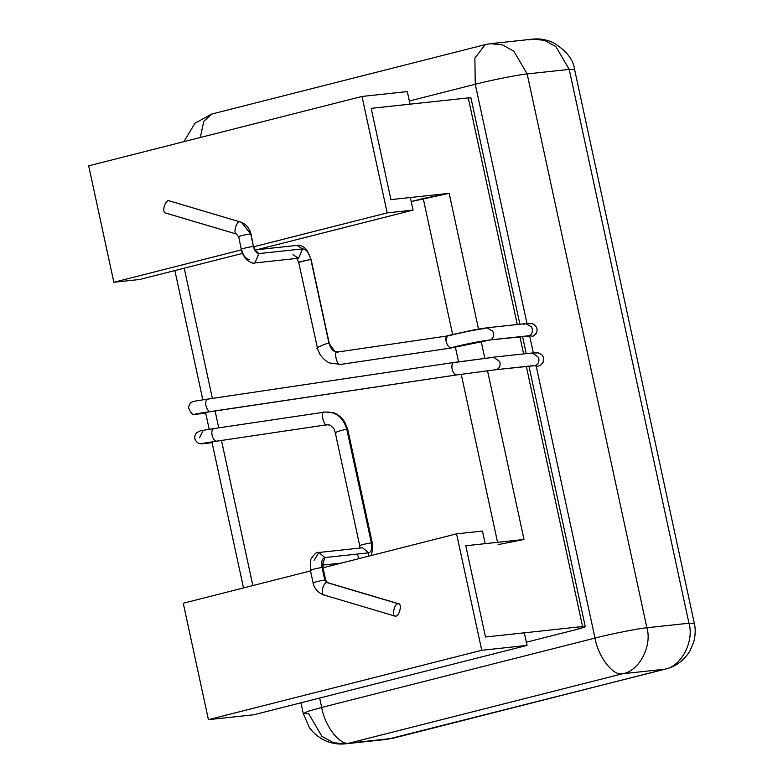 <?xml version="1.0" encoding="UTF-8"?>
<svg xmlns="http://www.w3.org/2000/svg" width="783" height="783" viewBox="0 0 783 783"><rect width="100%" height="100%" fill="white"/><g stroke="black" fill="none" stroke-linecap="round" stroke-linejoin="round"><path stroke-width="1.17" d="M664.65 669.22L622.583 673.752L349.267 743.126L391.334 738.594L664.65 669.22L392.684 738.349L349.267 743.126L622.583 673.752L664.65 669.22C681.083 666.832 694.452 641.531 688.962 623.219L569.221 69.393L527.155 73.925L646.895 627.751L688.962 623.219C694.452 641.531 681.083 666.832 664.65 669.22M528.584 39.874L532.597 39.15L544.449 40.315L555.901 46.637L569.221 69.393L574.575 69.452L569.221 69.393L688.962 623.219L694.315 623.278L688.962 623.219L646.895 627.751C652.386 646.063 639.016 671.364 622.583 673.752C613.343 676.473 598.173 656.859 595.002 638.086L321.686 707.46L319.65 698.045L321.686 707.46L595.002 638.086L536.081 365.573M533.34 352.879L529.621 335.701L533.34 352.879M526.988 323.487L475.261 84.261L409.343 100.987L475.261 84.261L526.988 323.487M666.03 668.966L387.311 739.318L345.244 743.85L333.392 742.685L321.94 736.363L308.619 713.607L303.266 713.548L308.424 711.179L321.686 707.46C324.857 726.232 340.018 745.847 349.267 743.126L345.244 743.85L349.267 743.126C340.018 745.847 324.857 726.232 321.686 707.46L308.424 711.179L303.266 713.548L300.936 702.791M536.042 365.377L595.002 638.086C598.173 656.859 613.343 676.473 622.583 673.752C639.016 671.364 652.386 646.063 646.895 627.751C638.742 628.416 610.202 634.093 595.002 638.086C610.202 634.093 638.742 628.416 646.895 627.751L527.155 73.925L569.221 69.393L555.901 46.637L544.449 40.315L532.597 39.15L490.53 43.682L502.383 44.846L513.834 51.169L527.155 73.925C519.002 74.591 490.461 80.277 475.261 84.261C490.461 80.277 519.002 74.591 527.155 73.925L513.834 51.169L502.383 44.846L490.53 43.682L485.157 44.651L474.87 58.118L475.261 84.261L474.87 58.118L485.157 44.651L490.53 43.682M183.936 141.654L194.996 123.195L211.831 114.024L203.776 121.316L200.311 137.505L203.776 121.316L211.831 114.024L213.191 113.78M254.788 250.237L255.64 250.599L253.428 246.508L251 233.97C249.346 228.049 246.165 224.173 241.458 222.352L251 233.97L253.428 246.508C251.607 246.391 238.805 249.376 241.467 249.307C238.805 249.376 251.607 246.391 253.428 246.508C254.641 251.02 256.472 253.379 258.899 253.594L254.915 262.931L258.899 253.594L302.59 248.886L298.597 258.224L302.59 248.886C306.241 249.131 309.011 252.713 310.9 259.643L328.977 343.248L310.9 259.643C309.011 252.713 306.241 249.131 302.59 248.886L258.899 253.594C256.472 253.379 254.641 251.02 253.428 246.508L250.707 233.921C248.886 233.804 236.084 236.789 238.746 236.72C236.084 236.789 248.886 233.804 250.707 233.921L241.458 222.352L240.45 222.01C236.975 219.945 232.678 232.835 236.456 234.048L236.955 234.254L236.456 234.048C232.678 232.835 236.975 219.945 240.45 222.01L169.069 200.82M238.746 236.72L241.213 249.239C241.712 252.527 243.484 255.982 246.518 259.633C250.54 262.687 253.34 263.783 254.915 262.931L298.597 258.224L292.989 254.729M169.206 200.849C165.81 198.745 161.415 211.625 165.203 212.888L236.456 234.048L165.203 212.888C161.415 211.625 165.81 198.745 169.206 200.849M398.136 603.722C394.103 603.634 391.431 617.073 395.679 616.143C391.431 617.073 394.103 603.634 398.136 603.722C402.345 602.822 399.819 616.064 395.679 616.143C399.819 616.064 402.345 602.822 398.136 603.722L326.893 582.562L324.788 580.105C321.03 580.457 309.442 583.394 313.993 582.846C309.442 583.394 321.03 580.457 324.788 580.105L322.067 567.518L322.939 567.538L322.067 567.518C321.138 561.783 322.067 558.465 324.876 557.555L322.753 564.269L324.876 557.555L368.568 552.857L368.499 556.204L368.568 552.857C371.367 552.015 372.307 548.697 371.377 542.893L346.761 429.055L371.377 542.893C367.609 543.236 356.011 546.182 360.591 545.624C356.011 546.182 367.609 543.236 371.377 542.893C372.307 548.697 371.367 552.015 368.568 552.857L324.876 557.555C322.067 558.465 321.138 561.783 322.067 567.518L324.788 580.105L325.659 580.125L324.788 580.105L326.893 582.562L398.694 603.82M298.695 262.383L308.316 259.966M359.172 558.573L357.772 555.568M336.22 432.891C334.605 432.979 335.281 432.461 338.256 431.325L346.761 429.055L338.256 431.325C335.281 432.461 334.605 432.979 336.22 432.891L335.31 432.803L337.375 442.375L359.7 545.614L360.591 545.624M324.387 412.142L324.387 412.142C320.061 410.321 323.751 427.381 327.118 424.729L327.118 424.729C323.751 427.381 320.061 410.321 324.387 412.142L213.876 428.585L324.387 412.142C335.427 411.3 342.885 416.938 346.761 429.055C342.885 416.938 335.427 411.3 324.387 412.142M213.945 428.585C212.076 429.192 211.449 431.404 212.066 435.221C213.093 438.999 214.63 440.976 216.666 441.172L327.118 424.729L216.666 441.172C202.161 443.354 198.471 444.098 205.606 443.403L212.095 442.698L205.606 443.403L207.749 442.542L205.606 443.403C198.471 444.098 202.161 443.354 216.666 441.172C214.63 440.976 213.093 438.999 212.066 435.221C211.449 431.404 212.076 429.192 213.945 428.585M317.477 348.19C313.347 348.875 328.929 342.181 328.977 343.248L334.948 351.596L328.977 343.248C328.929 342.181 313.347 348.875 317.477 348.19L298.695 262.374M317.223 348.063L319.856 354.2C322.948 358.683 326.257 361.609 329.77 362.999L340.859 364.408L451.302 347.965M528.799 336.083L490.882 339.832C480.625 341.094 467.118 343.766 450.362 347.848C467.118 343.766 480.625 341.094 490.882 339.832L451.448 347.936M448.473 335.799C463.125 332.178 475.261 329.741 484.912 328.488L486.948 327.793L492.771 331.199C494.259 334.811 493.633 337.688 490.882 339.832L529.709 335.643L490.882 339.832C493.633 337.688 494.259 334.811 492.771 331.199L486.948 327.793L474.185 329.819L447.387 335.701L445.938 340.527C446.731 344.246 448.209 346.683 450.362 347.848C448.209 346.683 446.731 344.246 445.938 340.527C445.596 336.974 446.437 335.398 448.473 335.799L337.082 352.115M532.929 336.318L529.709 335.643L532.929 336.318L536.316 333.235C538.068 329.144 536.815 325.992 532.538 323.771L525.775 323.614L531.598 327.02C533.096 330.632 532.46 333.499 529.709 335.643C532.46 333.499 533.096 330.632 531.598 327.02L525.775 323.614L486.948 327.793M453.856 362.48L454.492 362.509C452.525 362.441 451.674 364.271 451.938 368C451.674 364.271 452.525 362.441 454.492 362.509L492.399 357.43L453.856 362.48L207.71 399.105C201.76 400.054 192.98 401.239 192.266 401.943C190.631 402.237 189.378 404.106 188.517 407.561C190.719 413.15 192.833 415.381 194.869 414.256L201.662 413.052L198.52 413.953C191.248 414.667 195.055 413.894 209.922 411.652C195.055 413.894 191.248 414.667 198.52 413.953M534.27 365.7L496.608 369.615L456.068 375.018L197.796 413.561M456.068 375.018L209.922 411.652L456.068 375.018L496.608 369.615L456.068 375.018C454.003 374.166 452.623 371.817 451.938 368C452.623 371.817 454.003 374.166 456.068 375.018M535.435 365.436L496.608 369.615L535.435 365.436L536.384 366.963L535.435 365.436C538.479 363.889 539.536 361.217 538.606 357.42C539.536 361.217 538.479 363.889 535.435 365.436L534.28 365.7M203.179 443.335L216.793 441.152M205.195 443.442L212.095 442.708M199.499 437.824L202.836 431.12M531.236 353.241L532.362 352.976L538.606 357.42L532.362 352.976L493.544 357.165L499.779 361.609C500.709 365.407 499.652 368.079 496.608 369.615C499.652 368.079 500.709 365.407 499.779 361.609L493.544 357.165M208.347 399.144C206.379 399.076 205.528 400.906 205.792 404.635C206.477 408.452 207.857 410.791 209.922 411.652C207.857 410.791 206.477 408.452 205.792 404.635C205.528 400.906 206.379 399.076 208.347 399.144L207.71 399.105M523.739 324.309L525.775 323.614M338.021 352.233C333.558 348.552 336.122 364.898 339.92 364.281C336.122 364.898 333.558 348.552 338.021 352.233L334.948 351.596C332.129 350.334 330.23 347.593 329.242 343.385L311.145 259.692M310.9 259.643C309.089 259.516 296.297 262.501 298.94 262.432M335.31 432.803L334.312 429.681C334.684 429.015 329.623 424.249 329.496 425.061L327.118 424.729L216.725 441.162M346.761 429.055L347.681 429.143L346.761 429.055M371.377 542.893L372.258 542.903L372.757 549.323L371.083 555.548M313.993 582.846L313.102 582.846L310.381 570.259L310.831 559.316C314.394 553.796 317.086 551.526 318.896 552.485L324.876 557.555L318.896 552.485L362.588 547.777L368.568 552.857L362.588 547.777M311.272 570.259C306.711 570.807 318.309 567.871 322.067 567.518C318.309 567.871 306.711 570.807 311.272 570.259L310.381 570.259M314.091 560.276L318.896 552.485M249.297 259.427C245.823 259.124 243.21 255.747 241.467 249.307M258.899 253.594L255.395 250.345L258.899 253.594M302.59 248.886L296.982 245.392L302.59 248.886M395.679 616.143L395.072 616.064M324.426 594.982C320.169 595.873 322.811 582.532 326.893 582.562C322.811 582.532 320.169 595.873 324.426 594.982L323.8 594.943C316.029 592.124 313.366 585.361 313.102 582.846M238.492 236.652L236.456 234.048L165.448 212.986M423.231 198.5L411.212 201.544L449.178 193.332L478.511 329.046L449.178 193.332L390.923 199.606L449.178 193.332L423.231 198.5L452.613 334.41L423.231 198.5M184.23 268.187L212.389 398.41L184.23 268.187M215.11 411.006L218.751 427.861L215.11 411.006M221.472 440.457L252.85 585.567L221.472 440.457M497.567 542.316L461.256 374.382L497.567 542.316M458.535 361.785L455.334 346.986L458.535 361.785M526.362 642.226L576.043 629.62C585.224 627.193 587.397 626.175 582.572 626.537L485.489 637L582.572 626.537L526.362 366.552L582.572 626.537L585.253 626.576L576.043 629.62L526.362 642.226M523.631 353.916L520.01 337.17L523.631 353.916M519.892 324.25L470.955 97.924L468.273 97.895L517.279 324.524L468.273 97.895L371.191 108.348L390.923 199.606L371.191 108.348L468.273 97.895L468.528 99.059M481.232 341.623L484.824 358.203L481.232 341.623M487.545 370.819L524.013 539.467L465.768 545.741L485.489 637L465.768 545.741L524.013 539.467L498.066 544.635L524.013 539.467L487.545 370.819M410.028 104.168L371.191 108.348L390.923 199.606L410.341 197.512L413.062 210.098L257.098 249.689L413.062 210.098L387.174 212.888L253.77 246.753L387.174 212.888L362 96.456L88.685 165.839L113.848 282.262L139.736 279.472L242.505 253.389L139.736 279.472L113.848 282.262L241.36 249.894L113.848 282.262L88.685 165.839L362 96.456L407.307 91.582L410.028 104.168L407.307 91.582L362 96.456L387.174 212.888L413.062 210.098L410.341 197.512L390.923 199.606L371.191 108.348L410.028 104.168M485.489 637L524.326 632.811L527.047 645.398L481.741 650.281L456.567 533.849L482.455 531.07L485.176 543.656L465.768 545.741L485.489 637L465.768 545.741L485.176 543.656L482.455 531.07L456.567 533.849L322.988 567.763L456.567 533.849L481.741 650.281L208.425 719.655L481.741 650.281L527.047 645.398L253.721 714.781L527.047 645.398L524.326 632.811L485.489 637M183.251 603.233L310.528 570.924L183.251 603.233L208.425 719.655L253.721 714.781L208.425 719.655L183.251 603.233M666.01 668.976C675.954 666.45 683.882 660.509 689.813 651.143L693.699 642.109C695.47 635.365 695.676 629.092 694.315 623.278L574.575 69.452C573.264 59.263 566.021 50.259 552.837 42.429C546.103 39.473 539.36 38.387 532.597 39.15M345.244 743.85C332.922 745.015 322.136 741.021 312.877 731.851L309.295 727.436L303.266 713.548M485.157 44.651L211.831 114.024M169.069 200.8L240.312 221.961M398.723 603.781L327.48 582.621L325.659 580.125L322.939 567.538L322.87 563.799L321.696 564.856M296.522 257.842L298.685 262.374M322.684 565.091L341.496 563.065M199.303 413.933L205.723 413.248M213.876 428.585L200.389 430.797L196.562 432.676C193.685 436.611 194.155 440.036 197.972 442.943C199.44 443.873 201.916 444.03 205.41 443.423M536.384 366.973L541.004 364.819L543.187 362.157L543.431 357.244L542.042 354.944L538.459 352.927L532.362 352.976M325.278 412.024L332.423 412.524C336.729 413.414 340.781 416.487 344.569 421.724L347.681 429.143L372.277 542.903M359.955 548.061L359.691 545.624M255.072 249.904L296.982 245.392C300.76 244.893 304.156 246.616 307.19 250.58L311.203 259.692M395.053 616.113L323.8 594.943M174.873 270.556L202.836 399.849M205.557 412.435L209.198 429.299M211.919 441.886L243.493 587.935M585.253 626.576L528.975 366.278M526.245 353.642L522.623 336.886"/></g></svg>
